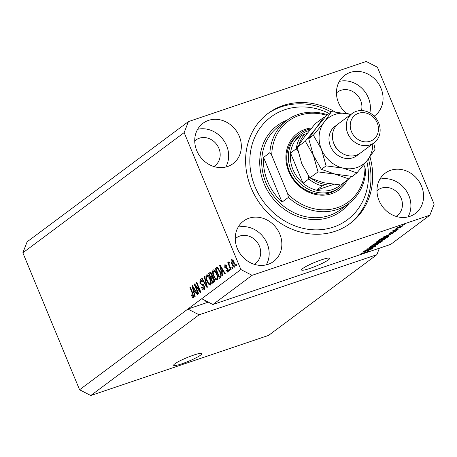 <?xml version="1.0" encoding="UTF-8"?>
<svg xmlns="http://www.w3.org/2000/svg" width="457" height="457" viewBox="0 0 457 457"><rect width="100%" height="100%" fill="white"/><g stroke="black" fill="none" stroke-linecap="round" stroke-linejoin="round"><path stroke-width="0.69" d="M174.86 363.812A15.252 1.982 157.5 0 0 173.654 365.292A15.252 1.982 157.5 0 0 185.171 362.607A15.252 1.982 157.5 0 0 200.629 355.095A15.252 1.982 157.5 0 0 201.84 353.615A15.252 1.982 157.5 0 0 190.318 356.306A15.252 1.982 157.5 0 0 174.86 363.812M302.757 268.499A15.252 1.982 157.5 0 0 301.551 269.978A15.252 1.982 157.5 0 0 313.068 267.288A15.252 1.982 157.5 0 0 328.526 259.782A15.252 1.982 157.5 0 0 329.737 258.302A15.252 1.982 157.5 0 0 318.215 260.993A15.252 1.982 157.5 0 0 302.757 268.499M205.856 300.877A16.018 2.079 157.5 0 0 205.77 301.312A16.018 2.079 157.5 0 0 207.21 301.58M237.292 248.459A25.169 22.204 53.3 0 0 273.594 261.45A25.169 22.204 53.3 0 0 279.81 234.081A25.169 22.204 53.3 0 0 243.512 221.085A25.169 22.204 53.3 0 0 237.292 248.459M266.271 264.854A25.169 22.204 53.3 0 0 267.134 243.524A25.169 22.204 53.3 0 0 238.16 227.135M379.019 200.52A25.169 22.204 53.3 0 0 415.316 213.516A25.169 22.204 53.3 0 0 421.537 186.142A25.169 22.204 53.3 0 0 385.24 173.152A25.169 22.204 53.3 0 0 379.019 200.52M407.998 216.915A25.169 22.204 53.3 0 0 408.861 195.585A25.169 22.204 53.3 0 0 379.887 179.195M374.146 116.164A25.169 22.204 53.3 0 0 374.803 115.695A25.169 22.204 53.3 0 0 381.018 88.321A25.169 22.204 53.3 0 0 344.721 75.331A25.169 22.204 53.3 0 0 338.5 102.705A25.169 22.204 53.3 0 0 346.229 113.359M369.856 112.908A25.169 22.204 53.3 0 0 368.348 97.769A25.169 22.204 53.3 0 0 339.368 81.375M196.773 150.644A25.169 22.204 53.3 0 0 233.076 163.635A25.169 22.204 53.3 0 0 239.291 136.26A25.169 22.204 53.3 0 0 202.994 123.27A25.169 22.204 53.3 0 0 196.773 150.644M225.752 167.034A25.169 22.204 53.3 0 0 226.621 145.709A25.169 22.204 53.3 0 0 197.641 129.314M335.021 111.862A68.647 60.553 53.3 0 0 268.139 113.353A68.647 60.553 53.3 0 0 251.179 188.004A68.647 60.553 53.3 0 0 350.176 223.433A68.647 60.553 53.3 0 0 369.947 156.825M213.785 166.502A16.018 14.127 53.3 0 0 214.933 165.742A16.018 14.127 53.3 0 0 218.886 148.319A16.018 14.127 53.3 0 0 195.79 140.053A16.018 14.127 53.3 0 0 194.733 140.939M361.447 110.554A16.018 14.127 53.3 0 0 360.613 100.386A16.018 14.127 53.3 0 0 337.517 92.114A16.018 14.127 53.3 0 0 336.461 93M396.025 216.384A16.018 14.127 53.3 0 0 397.173 215.618A16.018 14.127 53.3 0 0 401.132 198.201A16.018 14.127 53.3 0 0 378.03 189.935A16.018 14.127 53.3 0 0 376.974 190.815M254.298 264.317A16.018 14.127 53.3 0 0 255.446 263.558A16.018 14.127 53.3 0 0 259.405 246.14A16.018 14.127 53.3 0 0 236.303 237.874A16.018 14.127 53.3 0 0 235.246 238.754M22.85 252.818L184.16 132.604L240.885 269.55L252.093 275.32L212.916 304.516L361.493 254.258L366.691 252.098L359.922 254.218L368.942 251.167L363.446 253.601L390.718 244.375L429.894 215.178L434.15 204.182L377.425 67.236L366.223 61.467L188.421 121.608L27.106 241.822L22.85 252.818L79.575 389.764L90.777 395.534L199.086 314.816L376.888 254.68L379.396 248.202M90.777 395.534L268.579 335.392L376.888 254.68M79.575 389.764L187.884 309.046L199.086 314.816M252.093 275.32L429.894 215.178M371.375 248.968L370.65 248.882L364.366 251.858C362.841 252.35 362.407 252.338 363.069 251.824L367 249.985L364.138 251.453L365.857 251.133L371.038 248.579C372.666 248.06 373.118 248.077 372.398 248.637L367.999 250.67L371.375 248.968L371.512 248.425M372.746 248.248L372.398 248.637L372.232 248.237M362.755 252.173L363.069 251.824M364.04 251.23L363.898 251.716L363.761 251.384M367.794 248.351L375.54 246.243L364.886 250.516L374.249 246.78L367.794 248.351M378.647 243.427L378.824 243.844L372.718 246.563C369.987 247.505 368.942 247.643 369.576 246.974L375.803 244.215L378.63 243.427L378.824 243.844L378.63 243.427M369.256 247.351L369.576 246.974M385.354 238.428L385.525 238.851L379.424 241.564C376.694 242.507 375.643 242.644 376.277 241.976L382.509 239.222L385.337 238.434L385.525 238.851L385.337 238.434M375.962 242.353L376.277 241.976M388.61 235.406L382.789 237.172L393.5 232.859L388.61 235.406L388.473 235.081M403.525 224.861L404.816 224.427L403.525 224.861M400.475 226.301C402.48 225.598 403.263 225.49 402.811 225.969L398.287 227.957C396.322 228.643 395.562 228.746 396.019 228.266L400.475 226.301M403.04 225.701L402.811 225.969L402.686 225.667M399.652 227.752L400.938 227.318L399.652 227.752M395.865 229.717L398.847 228.877L392.283 231.093L393.831 230.042L395.865 229.717M394.151 229.957L394.597 230.111M396.773 229.9L398.058 229.465L396.773 229.9M395.014 230.922C396.328 230.494 396.705 230.499 396.139 230.945L393.031 232.402L395.231 231.236L394.065 231.448L390.267 233.316L389.33 233.253L395.014 230.922M396.408 230.636L396.139 230.945L396.008 230.631M395.231 231.236L394.694 231.031M389.061 233.55L389.33 233.253M390.198 232.733L390.552 233.047M385.697 236.823C388.439 235.863 389.45 235.732 388.718 236.423L387.53 237.309L378.51 240.359L380.458 238.977L385.697 236.823M389.118 235.983L388.718 236.423L388.541 235.989M380.641 241.365C382.36 240.799 382.835 240.805 382.069 241.382L380.83 242.307L371.809 245.358L376.431 242.833L380.641 241.365M382.463 240.97L382.069 241.382L381.909 240.993M195.436 285.916L198.664 293.702L198.241 294.011L194.191 284.231L194.636 283.9L199.566 290.429L196.339 282.632L196.756 282.317L200.812 292.103L200.36 292.434L195.436 285.916L196.013 285.722M204.199 289.738C203.302 290.246 202.394 289.475 201.486 287.442L201.851 287.002L203.765 288.567L203.885 286.288L199.909 283.311L199.972 279.758C200.777 279.278 201.594 279.947 202.422 281.758L202.051 282.197L200.457 280.889L200.337 283.02L200.88 283.917L202.702 284.071L204.29 285.945C204.982 287.847 204.953 289.11 204.199 289.738L203.925 289.887M204.867 288.23L203.582 288.664L204.799 288.218M201.937 280.358L200.457 280.889M204.627 276.451L207.409 287.179L206.981 287.504L201.72 278.621L202.154 278.302L206.701 286.213L204.193 276.776L204.627 276.451M210.631 284.951L208.803 284.3L207.01 281.249C205.753 278.376 205.576 276.262 206.473 274.908C207.781 274.606 209.003 275.885 210.151 278.753L211.197 282.569L210.38 285.082M217.332 279.952L215.51 279.307L213.71 276.257C212.459 273.383 212.282 271.269 213.179 269.916C214.482 269.607 215.71 270.887 216.858 273.754L217.903 277.576L217.081 280.09M221.965 272.509L222.822 275.697L222.388 276.022L219.623 265.277L220.034 264.974L225.375 273.794L224.935 274.12L223.376 271.458L221.965 272.509M236.052 264.009L236.635 265.403L236.212 265.717L235.635 264.317L236.052 264.009M212.916 304.516L201.708 298.747L187.884 309.046L208.306 302.14M201.708 298.747L240.885 269.55M234.567 267.111C233.613 267.328 232.733 266.38 231.91 264.266C231.002 262.215 230.871 260.707 231.51 259.742C232.447 259.519 233.321 260.444 234.133 262.512C235.069 264.592 235.212 266.128 234.567 267.111L234.39 267.208M232.179 266.894L232.756 268.293L232.339 268.602L231.762 267.208L232.179 266.894M229.608 265.814L231.133 269.504L230.716 269.813L227.769 262.701L228.186 262.387L228.66 263.523L228.631 261.89L229.186 261.981L229.448 263.112L229.111 263.198L229.077 264.306L229.608 265.814M228.797 261.838L229.186 261.981M229.448 263.112L229.111 263.198M229.351 269.002L229.928 270.401L229.511 270.71L228.934 269.316L229.351 269.002M227.946 272.046L225.998 270.504L226.364 270.064L227.552 271.007L227.637 269.499L224.787 267.414L224.873 264.689L226.672 266.008L226.306 266.448L225.312 265.694L225.147 266.957L227.986 269.013L227.735 272.161M228.7 270.647L228.403 270.721M226.723 265.191L225.312 265.694M220.08 271.269C221.348 274.114 221.519 276.142 220.594 277.359L219.4 278.244L215.35 268.465L217.206 267.316L220.08 271.269M217.315 267.334L216.487 267.613L217.206 267.316M210.483 272.332L209.894 272.526C210.58 272.035 211.288 272.578 212.019 274.16L212.419 276.548L213.973 278.536C214.721 280.461 214.71 281.718 213.939 282.317L212.699 283.243L208.649 273.457L210.209 272.361M194.362 293.08L195.225 296.267L194.785 296.587L192.026 285.848L192.431 285.545L197.772 294.365L197.338 294.691L195.773 292.029L194.362 293.08M193.511 297.707L192.591 297.484L191.374 295.308L191.746 294.868L193.054 296.553L193.168 295.502L189.895 287.43L190.318 287.122L193.065 293.76L193.351 297.798M194.276 296.153L193.854 296.279M188.421 121.608L184.16 132.604M236.115 264.157L235.635 264.317M234.915 266.562L234.384 266.031M232.396 264.106L231.91 264.266M232.373 260.599L232.453 259.862M231.922 260.77L232.333 263.952L234.155 266.088L233.744 262.895L231.922 260.77L233.31 260.279M232.996 260.404L232.127 260.696M234.224 262.735L233.744 262.895M234.995 265.803L235.344 265.706M232.242 267.042L231.762 267.208M228.249 262.535L227.769 262.701M228.991 263.409L228.66 263.523M229.414 269.15L228.934 269.316M228.306 271.538L227.792 270.95M226.501 270.333L225.998 270.504M228.112 269.339L227.637 269.499M227.86 268.727L227.272 268.927M227.683 268.385L226.335 267.505M225.295 267.236L224.787 267.414M225.718 265.534L225.809 264.752M222.736 271.938L222.49 270.972M220.114 265.111L219.623 265.277M223.861 271.298L223.376 271.458M220.657 266.008L220.251 266.145L221.628 271.264L223.37 270.493M223.233 270.264L222.765 270.418L220.251 266.145M221.628 271.264L222.765 270.418M220.525 277.41L220.154 276.514M218.452 268.248L216.949 268.767L216.641 268.025L215.35 268.465M216.641 268.025L217.492 267.391M220.131 271.407L219.651 271.567L217.601 268.539L216.241 269.293L219.349 276.788L221.245 275.902M220.971 273.914L220.485 274.08L219.651 271.567M221.245 275.857L220.068 276.251L220.485 274.08M219.349 276.788L220.068 276.251M217.658 279.575L216.795 278.867L215.51 279.307M214.196 276.091L213.71 276.257M213.876 270.95L214.139 269.864M213.659 271.058C212.979 272.115 213.139 273.749 214.139 275.959C214.984 278.085 215.887 279.033 216.858 278.81C217.521 277.782 217.378 276.188 216.424 274.034L215.333 271.955L213.659 271.058L215.121 270.527M215.887 271.772L215.333 271.955M216.904 273.874L216.424 274.034M217.926 278.45L216.681 278.901L217.972 278.467M213.819 282.403L213.453 281.512M211.928 277.833L211.557 276.936M210.243 273.766L209.934 273.023L208.649 273.457M209.934 273.023L210.746 272.418M214.036 278.69L213.556 278.856L211.997 277.782L211.225 278.353L212.642 281.786L214.544 280.895M212.145 274.474L211.671 274.634L210.226 273.777L209.54 274.291L210.751 277.21L212.431 276.485M211.905 273.115L210.226 273.777M212.459 276.057L211.865 276.262L211.671 274.634M210.751 277.21L211.865 276.262M213.59 277.171L211.997 277.782M214.516 280.507L213.83 280.741L213.556 278.856M214.544 280.804L213.476 281.164L213.83 280.741M212.642 281.786L213.476 281.164M210.957 284.568L210.094 283.86L208.803 284.3M207.489 281.089L207.01 281.249M207.175 275.942L207.438 274.863M206.952 276.051C206.273 277.113 206.433 278.747 207.432 280.952C208.278 283.077 209.186 284.031 210.151 283.808C210.82 282.78 210.671 281.186 209.723 279.033L208.632 276.953L206.952 276.051L208.421 275.525M209.18 276.765L208.632 276.953M210.203 278.873L209.723 279.033M211.22 283.449L209.98 283.9L211.265 283.466M202.24 278.444L201.72 278.621M207.124 286.071L206.701 286.213M204.673 276.616L204.193 276.776M204.525 289.39L203.679 288.635M201.983 287.276L201.486 287.442M204.365 286.128L203.885 286.288M203.622 284.74L201.88 284.077M200.395 283.146L199.909 283.311M200.714 280.769L200.931 279.707M194.745 284.043L194.191 284.231M200.052 290.264L199.566 290.429M196.818 282.472L196.339 282.632M195.139 292.503L194.888 291.543M192.517 285.682L192.026 285.848M196.259 291.869L195.773 292.029M193.054 286.573L192.648 286.716L194.031 291.834L195.773 291.058M195.63 290.829L195.162 290.989L192.648 286.716M194.031 291.834L195.162 290.989M193.859 297.061L192.591 297.484M193.865 297.027L193.431 296.439M191.866 295.142L191.374 295.308M193.642 295.342L193.168 295.502M190.38 287.27L189.895 287.43M400.058 226.444L396.944 227.957L398.704 227.649L401.886 226.278L401.886 225.855M401.886 226.278L400.121 226.592M393.631 230.139L393.751 230.431M385.451 236.269L387.696 235.663L388.827 234.818L385.451 236.269M387.399 236.983L387.53 237.309M379.984 239.691L387.616 236.817L387.308 236.509L385.262 237.137L379.984 239.691L379.853 239.365M387.233 236.326L387.616 236.817M377.242 241.393L377.094 241.907L376.951 241.553M379.79 240.228L377.333 241.616C376.871 242.124 377.711 241.999 379.858 241.25L384.468 239.211L384.56 238.594M382.001 239.394L379.847 240.365M384.468 239.211C384.925 238.714 384.126 238.828 382.063 239.542M380.692 241.976L380.83 242.307M373.146 244.358L373.283 244.684L375.974 243.775L377.019 242.884M376.1 242.947L373.283 244.684M377.042 242.947L376.162 243.095M376.894 243.09L377.031 243.421L380.195 242.347L381.298 241.422M380.167 241.53L377.031 243.421M381.315 241.467L380.23 241.673M370.536 246.386L370.393 246.9L370.244 246.546M373.089 245.22L370.633 246.614C370.164 247.117 371.004 246.997 373.152 246.243L377.768 244.204L377.853 243.587M375.294 244.392L373.146 245.358M377.768 244.204C378.225 243.712 377.419 243.821 375.357 244.541M347.503 179.938A35.086 30.95 -126.7 0 1 317.781 194.871A35.086 30.95 -126.7 0 1 288.738 171.546A35.086 30.95 -126.7 0 1 311.64 127.989M299.358 133.838L297.741 135.044A33.561 29.602 53.3 0 0 289.452 171.541A33.561 29.602 53.3 0 0 337.854 188.861L339.465 187.661A33.561 29.602 -126.7 0 1 291.063 170.335A33.561 29.602 -126.7 0 1 299.358 133.838A33.561 29.602 -126.7 0 1 310.829 128.96M329.12 113.393A64.071 56.519 53.3 0 0 265.586 121.568A64.071 56.519 53.3 0 0 255.04 186.696A64.071 56.519 53.3 0 0 328.446 228.506A64.071 56.519 53.3 0 0 366.777 161.013M267.276 114.004A68.647 60.553 -126.7 0 1 331.097 111.919M286.807 120.362A51.864 45.751 -126.7 0 0 269.881 152.667L263.546 157.391A51.864 45.751 53.3 0 0 267.653 181.492A51.864 45.751 53.3 0 0 282.066 202.108L288.407 197.384A51.864 45.751 -126.7 0 0 348.788 203.536L340.722 209.552A51.864 45.751 53.3 0 1 265.928 182.777A51.864 45.751 53.3 0 1 278.741 126.378L286.807 120.362A51.864 45.751 -126.7 0 1 327.349 114.713M326.624 115.347A50.339 44.403 53.3 0 0 271.766 155.386L287.682 193.808A50.339 44.403 53.3 0 0 337.477 207.638A50.339 44.403 53.3 0 0 364.983 167.662L365.714 171.238A51.864 45.751 -126.7 0 1 348.788 203.536M363.783 164.76L364.983 167.662M269.881 152.667L271.766 155.386M287.682 193.808L288.407 197.384M368.428 158.865A68.647 60.553 -126.7 0 1 349.302 224.067M263.546 157.391L282.066 202.108M309.589 130.451A32.036 28.26 53.3 0 0 295.633 139.882A32.036 28.26 53.3 0 0 290.532 153.049A32.036 28.26 53.3 0 0 292.931 169.473A32.036 28.26 53.3 0 0 303.054 183.28A32.036 28.26 53.3 0 0 316.467 190.186L333.627 184.382M312.148 178.978A30.51 26.912 53.3 0 0 325.51 184.548L322.231 185.896L316.467 190.186A32.036 28.26 53.3 0 0 340.419 184.976M298.084 151.261L296.296 148.754L290.532 153.049L303.054 183.28L308.818 178.984L308.178 175.625A30.51 26.912 53.3 0 0 308.384 175.825M345.395 181.509A33.561 29.602 -126.7 0 1 339.465 187.661M307.195 133.393L304.67 134.244A30.51 26.912 53.3 0 0 299.169 144.229M295.633 139.882L301.392 135.586L304.67 134.244M325.51 184.548L328.212 183.634M352.256 113.439L338.431 123.744A18.303 16.149 53.3 0 0 333.907 143.652A18.303 16.149 53.3 0 0 360.305 153.101L374.134 142.795A18.303 16.149 -126.7 0 1 347.737 133.347A18.303 16.149 -126.7 0 1 352.256 113.439A18.303 16.149 -126.7 0 1 378.659 122.887A18.303 16.149 -126.7 0 1 374.134 142.795M377.231 122.904A15.252 13.459 53.3 0 0 358.562 113.285A15.252 13.459 53.3 0 0 351.462 131.616A15.252 13.459 53.3 0 0 370.136 141.236A15.252 13.459 53.3 0 0 377.231 122.904M324.613 117.689L323.453 117.615L315.319 123.676L304.562 136.746L297.187 147.285L305.322 141.224L313.365 155.289L318.021 171.883L309.886 177.944L301.843 163.88L297.187 147.285M323.453 117.615L316.084 128.16L305.322 141.224M318.021 171.883L335.13 174.146L348.851 178.933L340.716 184.994L323.607 182.731L309.886 177.944M348.851 178.933L351.085 176.328M350.867 114.479A28.985 25.569 53.3 0 0 348.628 113.867A28.985 25.569 53.3 0 0 324.15 122.145L313.388 135.215L321.431 149.279L326.087 165.868L343.196 168.136L356.917 172.917L352.238 176.408L335.13 174.146L321.408 169.358L313.365 155.289L308.709 138.7L316.084 128.16L326.841 115.09L331.519 111.605L324.15 122.145A28.985 25.569 53.3 0 0 321.431 149.279A28.985 25.569 53.3 0 0 343.196 168.136A28.985 25.569 53.3 0 0 367.674 159.853A28.985 25.569 53.3 0 0 372.746 143.835M356.917 172.917L367.674 159.853L375.048 149.308L373.74 143.092M350.925 114.433L331.519 111.605M326.087 165.868L321.408 169.358M313.388 135.215L308.709 138.7M227.74 268.482L226.718 268.83M221.765 267.831L221.314 267.985M212.448 276.336L211.488 276.662M206.69 284.391L206.238 284.54M203.399 284.751L202.108 285.185M194.162 288.401L193.711 288.556M193.157 293.988L192.677 294.148M377.665 242.507L377.802 242.844M349.114 203.291A53.389 47.1 -126.7 0 1 264.06 183.645A53.389 47.1 -126.7 0 1 287.133 120.122M296.296 148.754A32.036 28.26 -126.7 0 1 301.392 135.586M322.231 185.896A32.036 28.26 -126.7 0 1 308.818 178.984M358.482 154.26A18.303 16.149 -126.7 0 1 330.451 146.229A18.303 16.149 -126.7 0 1 336.798 125.167M333.599 142.864A15.252 13.459 53.3 0 0 334.181 144.498A15.252 13.459 53.3 0 0 340.602 152.261M217.321 268.556L218.612 268.122M387.976 236.446L387.856 236.149"/></g></svg>
